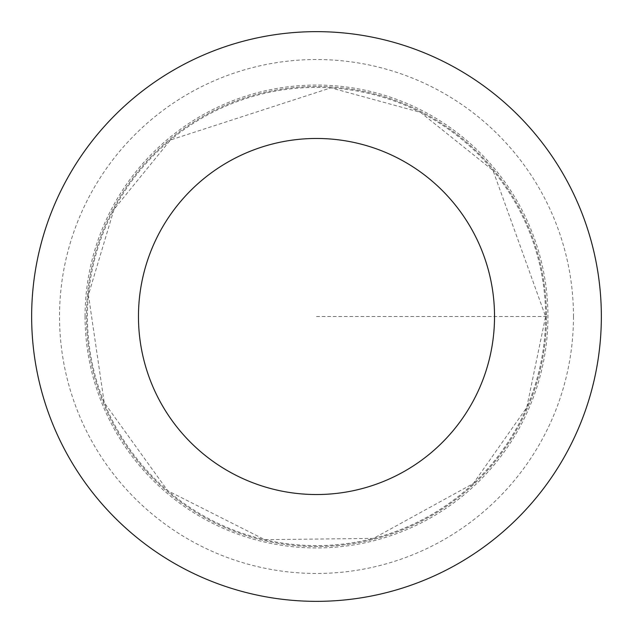 <?xml version="1.0" encoding="UTF-8"?>
<svg xmlns="http://www.w3.org/2000/svg" width="633" height="633" viewBox="0 0 633 633"><rect width="100%" height="100%" fill="white"/><g stroke="black" fill="none" stroke-linecap="round" stroke-linejoin="round"><path stroke-width="0.47" stroke-dasharray="3.17 2.37" d="M546.493 316.5A229.993 229.993 0 0 1 201.5 515.681A229.993 229.993 0 0 1 201.5 117.319A229.993 229.993 0 0 1 546.493 316.5A229.993 229.993 0 0 1 201.5 515.681A229.993 229.993 0 0 1 201.5 117.319A229.993 229.993 0 0 1 546.493 316.5M601.35 316.5A284.85 284.85 0 0 1 174.075 563.188A284.85 284.85 0 0 1 174.075 69.812A284.85 284.85 0 0 1 601.35 316.5M85.059 316.5A231.441 231.441 0 0 1 316.5 85.059A231.441 231.441 0 0 1 547.941 316.5A231.441 231.441 0 0 1 316.5 547.941A231.441 231.441 0 0 1 85.059 316.5M316.5 316.5L547.941 316.5L316.5 316.5M545.599 316.5A229.099 229.099 0 0 1 201.951 514.906A229.099 229.099 0 0 1 201.951 118.094A229.099 229.099 0 0 1 545.599 316.5L526.751 407.486L473.326 483.501L373.478 538.398L264.744 539.648L167.698 490.725L104.192 402.533L88.422 294.938L114.035 209.301L170.467 139.98L330.885 87.852L420.51 112.373L493.02 170.467L545.599 316.5M573.474 316.5A256.974 256.974 0 0 1 188.017 539.047A256.974 256.974 0 0 1 188.017 93.953A256.974 256.974 0 0 1 573.474 316.5"/><path stroke-width="0.95" d="M494.531 316.5A178.031 178.031 0 0 1 227.484 470.683A178.031 178.031 0 0 1 227.484 162.317A178.031 178.031 0 0 1 494.531 316.5M601.35 316.5A284.85 284.85 0 0 1 174.075 563.188A284.85 284.85 0 0 1 174.075 69.812A284.85 284.85 0 0 1 601.35 316.5"/></g></svg>
